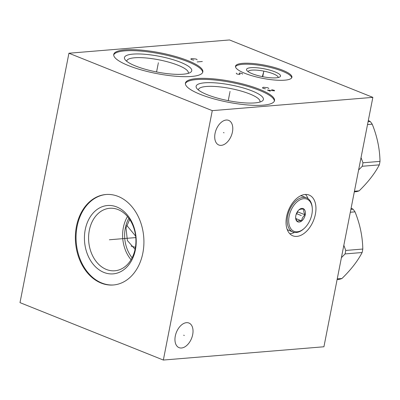 <?xml version="1.0" encoding="UTF-8"?>
<svg xmlns="http://www.w3.org/2000/svg" width="400" height="400" viewBox="0 0 400 400"><rect width="100%" height="100%" fill="white"/><g stroke="black" fill="none" stroke-linecap="round" stroke-linejoin="round"><path stroke-width="0.6" d="M323.925 346.77L163.345 360.045L212.275 110.64L372.855 97.365L323.925 346.77M192.685 334.615A13.26 8.165 -68.2 0 1 179.06 347.645A13.26 8.165 -68.2 0 1 175.295 336.05A13.26 8.165 -68.2 0 1 188.92 323.025A13.26 8.165 -68.2 0 1 192.685 334.615M232.44 131.975A13.26 8.165 -68.2 0 1 218.815 145A13.26 8.165 -68.2 0 1 215.055 133.41A13.26 8.165 -68.2 0 1 228.675 120.385A13.26 8.165 -68.2 0 1 232.44 131.975M315.38 214.245A21.945 13.51 -68.2 0 1 292.835 235.805A21.945 13.51 -68.2 0 1 286.605 216.625A21.945 13.51 -68.2 0 1 309.15 195.06A21.945 13.51 -68.2 0 1 315.38 214.245M163.345 360.045L20 302.635L68.93 53.23L229.51 39.955L372.855 97.365M212.275 110.64L68.93 53.23M259.725 89.4A45.395 10.52 -168.9 0 1 274.515 100.6A45.395 10.52 -168.9 0 1 247.22 104.93A45.395 10.52 -168.9 0 1 200.205 94.32A45.395 10.52 -168.9 0 1 185.42 83.12A45.395 10.52 -168.9 0 1 212.71 78.79A45.395 10.52 -168.9 0 1 259.725 89.4M188.055 60.7A45.395 10.52 -168.9 0 1 202.84 71.9A45.395 10.52 -168.9 0 1 175.55 76.23A45.395 10.52 -168.9 0 1 128.535 65.62A45.395 10.52 -168.9 0 1 113.745 54.42A45.395 10.52 -168.9 0 1 141.04 50.09A45.395 10.52 -168.9 0 1 188.055 60.7M282.555 70.2A28.74 6.66 -168.9 0 1 291.915 77.29A28.74 6.66 -168.9 0 1 274.64 80.035A28.74 6.66 -168.9 0 1 244.875 73.315A28.74 6.66 -168.9 0 1 235.51 66.225A28.74 6.66 -168.9 0 1 252.79 63.485A28.74 6.66 -168.9 0 1 282.555 70.2M142.85 253.045A45.395 34.19 85.3 0 1 113.385 284.985A45.395 34.19 85.3 0 1 76.435 226.445A45.395 34.19 85.3 0 1 105.9 194.505A45.395 34.19 85.3 0 1 142.85 253.045M113.725 284.955A45.395 34.19 85.3 0 1 77.12 226.39A45.395 34.19 -94.7 0 1 106.245 194.48M135.415 249.735A34.29 25.83 85.3 0 1 103.905 272.425A34.29 25.83 85.3 0 1 85.24 229.645A34.29 25.83 -94.7 0 1 116.75 206.955A34.29 25.83 -94.7 0 1 135.415 249.735M135.19 248.715A31.35 23.615 85.3 0 1 114.84 270.775A31.35 23.615 85.3 0 1 89.32 230.345A31.35 23.615 -94.7 0 1 109.67 208.285A31.35 23.615 -94.7 0 1 135.19 248.715M127.49 216.545A31.35 23.615 -94.7 0 0 123.36 227.53A31.35 23.615 85.3 0 0 131.06 259.7M132.115 257.785A29.59 22.285 85.3 0 1 125.32 227.99A29.59 22.285 85.3 0 1 128.85 218.26M129.685 219.455L126.01 227.935L127.385 240.55L135.065 249.315M198.425 90.01A31.35 7.265 11.1 0 1 198.455 89.63A31.35 7.265 11.1 0 1 217.305 86.64A31.35 7.265 11.1 0 1 249.775 93.965A31.35 7.265 -168.9 0 1 259.985 101.7A31.35 7.265 -168.9 0 1 259.87 102.065M252.25 91A34.29 7.945 11.1 0 0 213.105 82.74A34.29 7.945 11.1 0 0 196.725 88.305A34.29 7.945 11.1 0 0 207.29 94.72A34.29 7.945 -168.9 0 0 262.09 101.13A34.29 7.945 -168.9 0 0 252.25 91M274.365 101.09A45.395 10.52 -168.9 0 0 259.53 90.4A45.395 10.52 11.1 0 0 213.515 79.875A45.395 10.52 11.1 0 0 185.375 83.63M135.43 247.36A30.6 7.09 11.1 0 0 131.11 246.11M126.695 225.31L135.64 236.13M126.75 61.31A31.35 7.265 11.1 0 1 126.78 60.925A31.35 7.265 11.1 0 1 145.63 57.935A31.35 7.265 11.1 0 1 178.1 65.265A31.35 7.265 -168.9 0 1 188.315 73A31.35 7.265 -168.9 0 1 188.195 73.365M180.58 62.3A34.29 7.945 11.1 0 0 141.43 54.04A34.29 7.945 11.1 0 0 125.05 59.6A34.29 7.945 11.1 0 0 135.615 66.015A34.29 7.945 -168.9 0 0 190.415 72.425A34.29 7.945 -168.9 0 0 180.58 62.3M202.69 72.385A45.395 10.52 -168.9 0 0 187.86 61.695A45.395 10.52 11.1 0 0 141.84 51.175A45.395 10.52 11.1 0 0 113.7 54.93M278.22 77.53A15.35 3.555 -168.9 0 0 273.215 73.795A15.35 3.555 11.1 0 0 257.42 70.215A15.35 3.555 11.1 0 0 248.1 71.62M274.865 71.815A17.31 4.01 -168.9 0 1 279.83 76.93A17.31 4.01 -168.9 0 1 252.17 73.695A17.31 4.01 11.1 0 1 246.84 70.455A17.31 4.01 11.1 0 1 255.105 67.65A17.31 4.01 11.1 0 1 274.865 71.815M291.735 77.775A28.74 6.66 -168.9 0 0 282.36 71.2A28.74 6.66 11.1 0 0 253.595 64.57A28.74 6.66 11.1 0 0 235.495 66.74M308.035 198.655A21.945 13.51 111.8 0 0 305.485 194.46M294.505 232.435A21.945 13.51 -68.2 0 1 289.765 233.71M362.12 252.52L345.075 253.93A41.41 31.19 85.3 0 0 345.445 252.2A41.41 31.19 -94.7 0 0 345.76 250.45L362.8 249.04A41.41 31.19 85.3 0 1 362.49 250.795A41.41 31.19 85.3 0 1 362.12 252.52C357.74 260.99 351.015 269.655 341.945 278.515A41.41 31.19 85.3 0 1 339.29 279.33L337.12 279.51M343.835 245.28L345.76 250.45M351.12 208.15L353.055 209.19A41.41 31.19 85.3 0 1 355.02 211.855C359.965 224.055 362.555 236.45 362.8 249.04M350.88 209.365L353.055 209.19M337.24 278.905L341.945 278.515M345.075 253.93L341.405 257.66M350.315 212.24L355.02 211.855M379.315 164.855L362.275 166.265A41.41 31.19 85.3 0 0 362.645 164.535A41.41 31.19 -94.7 0 0 362.96 162.785L380 161.375A41.41 31.19 85.3 0 1 379.69 163.13A41.41 31.19 85.3 0 1 379.315 164.855C374.94 173.325 368.215 181.99 359.14 190.85A41.41 31.19 85.3 0 1 356.49 191.665L354.32 191.845M361.035 157.615L362.96 162.785M368.32 120.48L370.25 121.52A41.41 31.19 85.3 0 1 372.22 124.185C377.165 136.39 379.755 148.785 380 161.375M368.08 121.7L370.25 121.52M354.435 191.24L359.14 190.85M362.275 166.265L358.605 169.995M367.515 124.575L372.22 124.185M297.265 231.795A17.34 10.675 -68.2 0 1 289.145 216.18A17.34 10.675 -68.2 0 1 303.76 198.69A17.34 10.675 -68.2 0 1 312.28 208.295A17.34 10.675 -68.2 0 1 304.235 228.39A17.34 10.675 -68.2 0 1 297.265 231.795M301.855 208.415A7.15 4.405 111.8 0 0 298.98 209.82A7.15 4.405 111.8 0 0 295.66 218.105A7.15 4.405 111.8 0 0 299.175 222.07A7.15 4.405 111.8 0 0 305.205 214.855A7.15 4.405 111.8 0 0 301.855 208.415M304.235 228.39L303.695 228.88A18.385 11.32 -68.2 0 1 296.305 232.49A18.385 11.32 -68.2 0 1 292.915 232.005A18.385 11.32 -68.2 0 1 288.34 213.31A18.385 11.32 -68.2 0 1 303.195 197.385A18.385 11.32 -68.2 0 1 306.585 197.865A18.385 11.32 -68.2 0 1 312.225 207.57L312.28 208.295M300.61 195.8A18.385 11.32 -68.2 0 1 302.62 196.28L306.585 197.865M292.915 232.005L288.95 230.415A18.385 11.32 -68.2 0 1 287.16 229.375M295.64 217.745L296.995 221.275L298.625 220.805L301.645 220.895C301.87 218.5 303.025 216.485 305.115 214.84C303.795 212.575 303.4 210.685 303.945 209.17L300.925 209.085L298.905 209.89M301.645 220.895L295.805 218.555M305.115 214.84L297.71 211.875L297.61 211.395M296.97 212.445A6.14 3.78 -68.2 0 1 296.015 214.82L297.71 211.875M229.89 92.25L230.045 91.47L229.89 92.25M229.77 92.86L228.24 100.655M268.83 88.555L267.89 87.77L263.53 87.265L262.605 87.515L262.755 88.195L265.4 88.84M270.28 91.205L267.415 90.06L274.56 90.855L274.345 90.35L271.695 89.705M158.215 63.55L158.37 62.77L158.215 63.55M158.1 64.155L156.57 71.955M197.155 59.855L196.22 59.065L191.86 58.56L190.935 58.81L191.08 59.49L193.73 60.135M202.31 61.505L197.175 61.93M263.64 72.145L263.79 71.37M263.52 72.755L262.745 76.69M242.57 74.15L242.35 73.65L239.705 73.005L239.205 73.22L240 74.365L238.36 74.325L236.495 73.79L236.35 73.11M263.81 71.42L262.335 76.61M109.91 239.725L109.375 239.77L109.91 239.725M110.33 239.69L135.79 237.585M184.29 335.455L183.69 335.215M224.045 132.81L223.45 132.575M301.29 215.555L300.695 215.315M296.425 213.605L300.515 215.24"/></g></svg>
